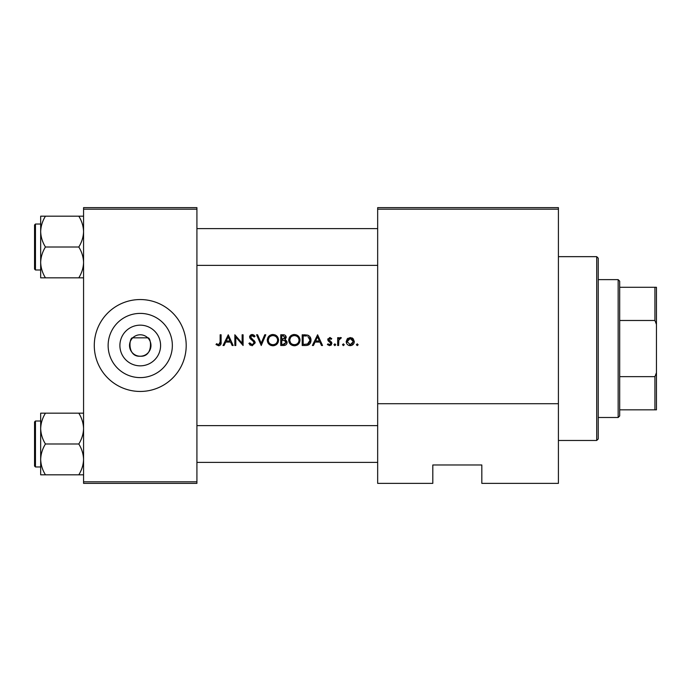 <?xml version="1.0" encoding="UTF-8"?>
<svg xmlns="http://www.w3.org/2000/svg" width="691" height="691" viewBox="0 0 691 691"><rect width="100%" height="100%" fill="white"/><g stroke="black" fill="none" stroke-linecap="round" stroke-linejoin="round"><path stroke-width="1.04" d="M140.238 365.841A20.341 20.341 0 0 1 119.897 345.5A20.341 20.341 0 0 1 140.238 325.159A20.341 20.341 0 0 1 160.588 345.5A20.341 20.341 0 0 1 140.238 365.841M140.238 334.781A10.719 10.719 0 0 0 129.519 345.5A10.719 10.719 0 0 0 140.238 356.219C153.557 357.178 151.346 336.897 147.744 337.839L132.741 337.839C129.139 336.88 126.928 357.169 140.238 356.219A10.719 10.719 0 0 0 150.966 345.5A10.719 10.719 0 0 0 140.238 334.781M140.238 313.394A32.106 32.106 0 0 0 108.133 345.5A32.106 32.106 0 0 0 140.238 377.606A32.106 32.106 0 0 0 172.344 345.5A32.106 32.106 0 0 0 140.238 313.394M140.238 299.548A45.952 45.952 0 0 0 94.287 345.5A45.952 45.952 0 0 0 140.238 391.452A45.952 45.952 0 0 0 186.199 345.5A45.952 45.952 0 0 0 140.238 299.548M228.255 334.781L223.029 345.5L224.074 345.5L225.707 342.062L230.569 342.062L232.15 345.5L233.195 345.5L228.255 334.781M248.872 343.436L252.129 345.776L255.195 342.874L250.522 336.958L252.094 335.601L254.184 336.975L255.057 336.318L252.198 334.504L249.555 337.001L250.159 338.633L253.847 341.803L254.228 342.857L252.129 344.679L249.779 342.891L248.872 343.436L249.779 342.891L250.202 343.531M272.859 334.504C269.438 334.85 267.581 336.742 267.287 340.188C267.616 343.608 269.499 345.474 272.945 345.776C276.383 345.457 278.257 343.582 278.559 340.136C278.266 336.664 276.357 334.79 272.859 334.504M294.306 334.504C290.885 334.85 289.028 336.742 288.734 340.188C289.054 343.608 290.946 345.474 294.392 345.776C297.83 345.457 299.704 343.582 300.006 340.136C299.704 336.664 297.804 334.79 294.306 334.504M317.601 334.781L312.384 345.5L313.429 345.5L315.061 342.062L319.924 342.062L321.505 345.5L322.55 345.5L317.601 334.781M334.859 343.85L333.96 344.74L334.859 345.638L335.748 344.74L334.859 343.85L335.748 344.74L334.859 345.638L333.96 344.74L334.859 343.85M343.375 343.85L342.486 344.74L343.375 345.638L344.273 344.74L343.375 343.85L344.273 344.74L343.375 345.638L342.486 344.74L343.375 343.85M357.264 343.85L356.366 344.74L357.264 345.638L358.154 344.74L357.264 343.85L358.154 344.74L357.264 345.638L356.366 344.74L357.264 343.85M350.259 337.528L347.271 338.823L346.2 341.604C346.424 344.083 347.772 345.431 350.259 345.638C352.73 345.431 354.077 344.083 354.31 341.604L353.231 338.815L350.259 337.528M337.674 337.666L337.674 345.5L338.633 345.5L338.806 340.179L341.389 337.795L340.551 337.528L338.633 338.815L338.633 337.666L337.674 337.666M331.766 338.642L329.754 337.528L327.776 339.583L328.139 340.793L330.937 343.418L329.555 344.679L328 343.85L327.361 344.576L329.607 345.638L331.905 343.375L331.533 342.166L328.735 339.54L329.754 338.486L331.11 339.316L331.766 338.642M302.209 345.5L305.534 345.5C308.972 345.474 310.803 343.729 311.002 340.274C311.036 337.864 309.957 336.163 307.771 335.161L302.209 334.781L302.209 345.5M280.762 334.781L280.762 345.5L283.664 345.5C285.694 345.457 286.834 344.438 287.085 342.46L285.02 339.713L286.264 337.433C285.996 335.55 284.856 334.66 282.852 334.781L280.762 334.781M256.568 334.781L261.241 345.5L265.776 334.781L264.748 334.781L261.172 343.228L257.596 334.781L256.568 334.781M234.845 345.5L235.812 345.5L235.812 337.078L243.094 345.5L243.094 334.781L242.135 334.781L242.135 343.22L234.845 334.781L234.845 345.5M220.144 334.781L220.144 341.907L218.658 344.679L216.585 343.712L216.015 344.541L218.598 345.776C220.559 345.422 221.396 344.17 221.103 342.019L221.103 334.781L220.144 334.781M558.414 483.363L481.826 483.363L481.826 464.983L432.808 464.983L432.808 483.363L377.666 483.363L377.666 207.637L558.414 207.637L558.414 483.363M83.568 209.174L83.568 207.637L196.918 207.637L196.918 209.174L83.568 209.174L83.568 481.826L196.918 481.826L196.918 483.363L83.568 483.363L83.568 481.826M196.918 209.174L196.918 481.826M558.414 209.174L377.666 209.174M558.414 403.708L377.666 403.708M437.403 464.983L432.808 464.983L432.808 481.826M347.271 338.823L347.893 338.262M351.892 337.847L352.609 338.262M349.456 345.569L348.705 345.362M347.374 344.472L346.891 343.885M352.03 344.144L353.343 341.613L350.251 344.679L347.158 341.613L350.251 338.486L353.343 341.613L353.118 340.421L351.443 338.728L350.251 338.486L347.746 339.782M349.646 344.619L350.864 344.619M347.383 340.421L347.219 342.218M339.428 337.908L340.248 337.554M338.944 339.747L338.745 340.533M329.754 337.528L330.333 337.623M331.11 339.316L329.365 338.573M330.402 338.685L329.754 338.486L328.735 339.54L330.125 341.06M328.812 339.151L329.002 340.257M331.533 342.166L331.905 343.375L331.533 342.166M331.516 344.654L330.764 345.345M327.361 344.576L328 343.85L329.555 344.679L330.937 343.418L330.333 342.365M330.937 343.418L330.678 342.667M329.486 341.855L328.139 340.793L327.905 338.797M328.139 340.793L327.776 339.583M317.523 336.871L319.415 340.965L315.58 340.965L317.523 336.871M304.377 334.781L307.771 335.161M309.879 336.672L310.181 337.113M310.224 337.182L310.587 337.908M310.941 341.242L310.656 342.382M310.414 342.943L309.939 343.712M309.214 344.481L308.765 344.8M307.901 345.198L306.64 345.448M307.84 336.422L310.043 340.274L307.469 344.127L303.168 344.403L303.168 335.878L306.459 336.016M305.344 335.912L303.928 335.878M310.009 340.888L310.009 339.601M309.983 339.462L309.879 338.944M309.775 338.607L309.352 337.752M304.403 344.403L308.048 343.893M308.583 343.557L309.896 341.509M288.76 339.627L288.838 339.091M289.374 337.519L290.324 336.18M290.341 336.171L291.68 335.161M293.019 334.651L293.753 334.53M296.413 334.867L297.484 335.403M297.501 335.42L298.357 336.111M299.92 339.082L299.989 339.583M300.006 340.136L299.609 342.304M298.374 344.135L297.545 344.835M297.519 344.844L295.489 345.681M294.392 345.776L292.215 345.379M291.231 344.844L290.401 344.17M289.641 343.263L289.166 342.373M288.829 341.233L288.76 340.732M298.961 341.034L299.048 340.136C298.771 342.952 297.208 344.464 294.349 344.679C291.542 344.455 289.995 342.961 289.702 340.179C289.97 337.381 291.516 335.861 294.349 335.601C297.19 335.826 298.754 337.338 299.048 340.136C298.754 337.338 297.182 335.826 294.349 335.601L293.537 335.671M293.45 344.602L295.256 344.593M298.59 342.157L298.883 341.363M290.496 337.579L289.702 340.179L290.479 342.71M292.639 344.377L293.295 344.567M293.148 335.757L292.353 336.051M285.858 340.11L286.946 341.544M286.955 341.553L287.05 341.993M287.024 343.099L286.834 343.677M286.523 344.204L286.039 344.723M285.919 344.818L285.487 345.094M284.614 338.823L285.297 337.45L281.729 339.316L281.729 335.878L283.034 335.878L285.297 337.45L285.176 336.828M283.535 335.895L283.034 335.878M282.369 339.316L283.129 339.29M285.599 341.19L284.372 340.542L286.126 342.46L283.094 344.403L281.729 344.403L281.729 340.413L284.372 340.542L282.36 340.413M284.433 344.299L286.126 342.46L285.936 341.648M283.094 344.403L283.897 344.368M267.313 339.627L267.391 339.091M267.927 337.519L270.233 335.161M271.762 334.608L272.306 334.53M274.975 334.867L276.037 335.403M276.055 335.42L276.91 336.111M278.473 339.082L278.542 339.583M278.559 340.136L278.162 342.304M276.936 344.135L276.098 344.835M276.072 344.844L274.051 345.673M272.945 345.776L270.777 345.379M269.784 344.844L268.954 344.17M268.194 343.263L267.702 342.339M267.382 341.233L267.313 340.732M273.809 335.688L272.902 335.601C275.744 335.826 277.307 337.338 277.601 340.136L277.523 339.238M277.419 338.832L276.633 337.338M275.027 336.085L274.232 335.783M277.514 341.034L277.601 340.136C277.324 342.952 275.761 344.464 272.902 344.679L273.817 344.593M277.143 342.157L277.445 341.363M272.012 344.602L272.902 344.679C270.095 344.455 268.549 342.961 268.255 340.179L268.6 341.933M268.6 341.941L269.041 342.71M271.192 344.377L271.848 344.567M269.049 337.579L268.255 340.179C268.523 337.381 270.069 335.861 272.902 335.601L272.09 335.671M271.701 335.757L270.907 336.051M250.427 345.284L249.632 344.576M251.749 344.636L252.517 344.645M254.184 343.237L253.036 340.965M254.228 342.857L253.847 341.803M252.5 340.525L251.913 340.093M249.606 336.5L250.332 335.195L251.697 334.548M252.198 334.504L253.787 334.988M253.865 335.031L254.789 335.956M253.398 336.094L251.006 335.956M250.548 336.672L251.576 338.625M250.522 336.958L252.664 339.411M253.493 340.041L254.357 340.87M254.634 341.216L255.134 342.321M228.168 336.871L230.06 340.965L226.233 340.965L228.168 336.871M221.051 343.315L220.913 344.161M216.015 344.541L216.585 343.712L218.658 344.679L219.988 343.686M220.032 343.548L220.144 341.907M596.713 256.655L598.242 258.192L598.242 438.94L596.713 440.469L596.713 256.655L558.414 256.655M196.918 228.626L377.666 228.626M196.918 265.387L377.666 265.387M83.568 413.166L78.8 413.166C81.78 417.96 83.369 423.099 83.568 428.575C83.386 433.991 81.797 439.13 78.8 443.993C81.78 448.796 83.369 453.927 83.568 459.411C83.386 464.818 81.797 469.958 78.8 474.821L45.451 474.821C42.462 470.027 40.873 464.888 40.674 459.411C40.855 453.996 42.445 448.856 45.451 443.993C42.462 439.191 40.873 434.052 40.674 428.575C40.855 423.168 42.445 418.029 45.451 413.166L40.674 413.166L40.674 474.821L45.451 474.821M34.55 466.054L34.55 421.933L35.466 421.018L35.466 466.969L34.55 466.054M78.8 413.166L45.451 413.166M78.8 443.993L45.451 443.993M78.8 474.821L83.568 474.821M377.666 462.374L196.918 462.374M377.666 425.613L196.918 425.613M40.674 231.589L40.674 262.425C40.855 257.009 42.445 251.87 45.451 247.007C42.462 242.204 40.873 237.073 40.674 231.589C40.855 226.182 42.445 221.042 45.451 216.179L40.674 216.179L40.674 231.589M35.466 269.982L34.55 269.067L34.55 224.946L35.466 224.031L35.466 269.982L40.674 269.982M83.568 216.179L78.8 216.179C81.78 220.973 83.369 226.112 83.568 231.589C83.386 237.004 81.797 242.144 78.8 247.007L45.451 247.007M78.8 216.179L45.451 216.179M78.8 247.007C81.78 251.809 83.369 256.948 83.568 262.425C83.386 267.832 81.797 272.971 78.8 277.834L45.451 277.834C42.462 273.04 40.873 267.901 40.674 262.425L40.674 277.834L45.451 277.834M78.8 277.834L83.568 277.834M618.16 279.63L619.689 281.168L619.689 415.965L618.16 417.494L618.16 279.63L598.242 279.63M619.689 376.638L654.921 376.638L656.45 372.734L656.45 409.832L654.921 409.832L654.921 376.638M619.689 287.292L656.45 287.292L656.45 372.734M656.45 324.39L654.921 320.486L654.921 287.292M619.689 320.486L654.921 320.486M619.689 409.832L654.921 409.832M596.713 440.469L558.414 440.469M35.466 466.969L40.674 466.969M35.466 421.018L40.674 421.018M35.466 224.031L40.674 224.031M618.16 417.494L598.242 417.494"/></g></svg>
